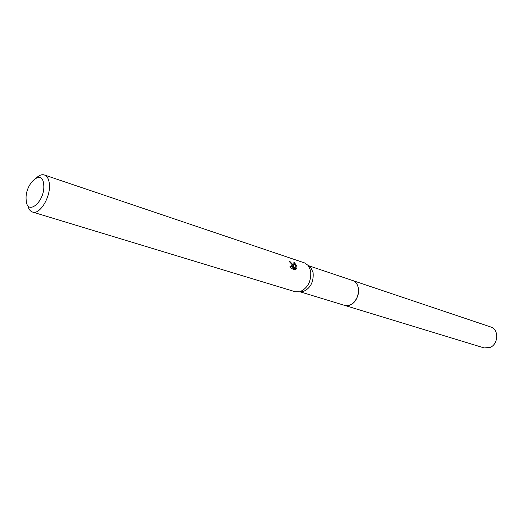 <?xml version="1.0" encoding="UTF-8"?>
<svg xmlns="http://www.w3.org/2000/svg" width="523" height="523" viewBox="0 0 523 523"><rect width="100%" height="100%" fill="white"/><g stroke="black" fill="none" stroke-linecap="round" stroke-linejoin="round"><path stroke-width="0.78" d="M352.273 280.4L352.626 280.511C355.411 281.544 357.268 283.826 358.177 287.356C360.7 296.443 351.868 308.106 344.644 305.393L344.297 305.282M352.371 280.433C355.3 281.394 357.235 283.701 358.183 287.356C360.752 296.58 351.639 308.348 344.395 305.314M308.413 265.717L310.845 267.665L313.048 272.437C313.865 281.858 310.577 288.232 303.183 291.559L300.071 291.729M36.584 177.709C39.382 175.159 41.99 174.251 44.409 174.989L304.595 262.925L308.21 265.455L310.629 270.711C311.525 281.119 307.897 288.153 299.757 291.821L295.345 291.782L32.531 212.05C30.131 211.24 28.536 208.984 27.739 205.284M293.22 264.939L293.318 266.671L293.723 265.109L293.959 261.912L296.829 266.135L296.914 266.998L293.122 267.567L296.521 268.685L295.417 269.894L291.206 268.521L289.971 266.285L291.429 266.815L292.089 264.566L289.984 262.363L289.487 261.069L293.22 264.939M44.409 174.989C47.233 176.068 48.887 179.095 49.378 184.07C50.836 196.89 39.794 215.045 32.531 212.05M43.729 184.841C45.416 201.564 26.751 216.986 26.15 199.753C24.542 183.58 42.742 167.746 43.729 184.841M291.88 264.095L292.579 267.129L293.318 266.671M290.775 262.794L289.899 262.121M291.141 266.998L290.455 267.318M295.273 269.848L295.77 269.142L292.37 268.024L293.122 267.567M296.162 267.103L293.991 263.076M295.77 269.142L296.521 268.685M344.644 305.399L347.841 305.641L351.116 304.51C360.02 300.104 361.053 282.701 352.626 280.511L490.875 327.025C498.935 329.209 498.55 343.944 490.273 347.396L484.167 347.932L300.065 291.795M303.183 291.559L299.757 291.821M291.429 266.815L290.677 267.279M310.845 267.665L308.21 265.455M352.62 280.518L308.446 265.658"/></g></svg>
